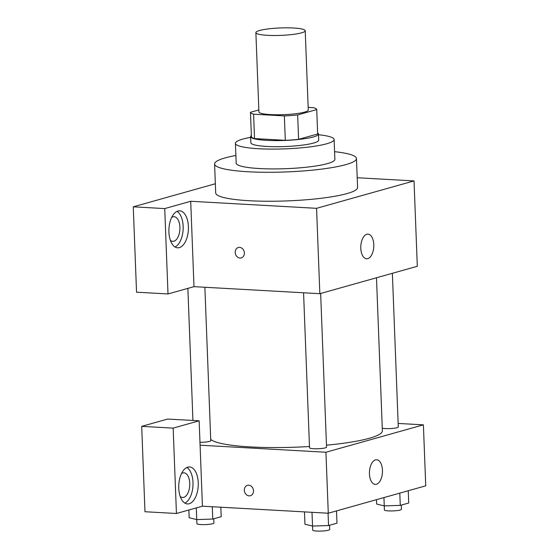 <?xml version="1.0" encoding="UTF-8"?>
<svg xmlns="http://www.w3.org/2000/svg" width="559" height="559" viewBox="0 0 559 559"><rect width="100%" height="100%" fill="white"/><g stroke="black" fill="none" stroke-linecap="round" stroke-linejoin="round"><path stroke-width="0.84" d="M267.551 35.322A24.694 3.717 177.8 0 1 255.875 32.618A24.694 3.717 177.8 0 1 280.401 27.95A24.694 3.717 177.8 0 1 305.221 30.717A24.694 3.717 177.8 0 1 292.616 34.462A24.694 3.717 177.8 0 1 267.551 35.322M305.221 30.717L308.268 109.997A24.694 3.717 177.8 0 1 295.662 113.736A24.694 3.717 177.8 0 1 270.598 114.595A24.694 3.717 177.8 0 1 258.915 111.891L255.875 32.618M316.722 109.585L317.659 133.978L298.597 139.338L297.661 114.944L316.722 109.585A33.163 4.996 177.8 0 0 313.599 107.691L308.17 107.391M258.845 109.948L250.46 112.303A33.163 4.996 177.8 0 0 253.59 114.19L284.356 115.916A33.163 4.996 177.8 0 0 297.661 114.944M253.59 114.19L254.527 138.583A33.163 4.996 177.8 0 1 251.403 136.696L250.46 112.303M254.527 138.583L285.3 140.309L284.356 115.916M298.597 139.338A33.163 4.996 177.8 0 1 285.3 140.309M251.354 135.509A33.952 5.115 -2.2 0 0 250.6 136.641A33.952 5.115 -2.2 0 0 284.727 140.449A33.952 5.115 -2.2 0 0 318.455 134.034A33.952 5.115 -2.2 0 0 317.617 132.965M318.455 134.034L318.693 140.134A33.952 5.115 177.8 0 1 301.357 145.277A33.952 5.115 177.8 0 1 266.895 146.458A33.952 5.115 177.8 0 1 250.837 142.741L250.6 136.641M250.628 137.339A49.388 7.442 -2.2 0 0 242.809 139.086A49.388 7.442 -2.2 0 0 235.416 143.328A49.388 7.442 -2.2 0 0 285.048 148.869A49.388 7.442 -2.2 0 0 334.114 139.54A49.388 7.442 -2.2 0 0 318.483 134.733M235.416 143.328L236.177 163.151A49.388 7.442 -2.2 0 0 285.81 168.685A49.388 7.442 -2.2 0 0 334.876 159.357L334.114 139.54M235.884 155.472A70.993 10.698 -2.2 0 0 225.221 157.883A70.993 10.698 -2.2 0 0 214.586 163.976A70.993 10.698 -2.2 0 0 285.935 171.941A70.993 10.698 -2.2 0 0 356.46 158.525A70.993 10.698 -2.2 0 0 334.575 151.678M356.46 158.525L357.578 187.496A70.993 10.698 177.8 0 1 321.327 198.256A70.993 10.698 177.8 0 1 249.279 200.723A70.993 10.698 177.8 0 1 215.697 192.946L214.586 163.976M164.723 208.584L168.007 293.957L193.994 286.655L190.71 201.275L164.723 208.584L133.259 206.823L215.348 183.75M190.71 201.275L316.569 208.318L414.023 180.92L357.201 177.741M193.994 286.655L319.846 293.692L417.307 266.294L414.023 180.92M168.007 293.957L136.543 292.196L133.259 206.823M238.323 247.504A5.401 4.521 -105.7 0 0 235.199 252.444A5.401 4.521 74.3 0 1 238.323 247.504A5.401 4.521 74.3 0 1 244.136 251.48A5.401 4.521 74.3 0 1 241.243 257.902A5.401 4.521 74.3 0 1 235.192 252.444A5.401 4.521 -105.7 0 0 241.243 257.902M319.846 293.692L316.569 208.318M373.782 244.625A12.347 6.484 -86.8 0 1 366.599 258.782A12.347 6.484 -86.8 0 1 360.814 246.093A12.347 6.484 -86.8 0 1 367.976 234.123A12.347 6.484 -86.8 0 1 373.782 244.625M177.951 211.029A18.517 9.734 -86.8 0 1 179.691 210.834A18.517 9.734 -86.8 0 1 188.369 229.868A18.517 9.734 -86.8 0 1 177.622 247.812A18.517 9.734 -86.8 0 1 168.888 230.427A18.517 9.734 -86.8 0 1 177.951 211.029M175.037 246.98A18.517 9.734 93.2 0 0 183.128 229.574A18.517 9.734 93.2 0 0 177.028 211.372M171.676 217.43A12.347 6.484 -86.8 0 1 174.101 216.703A12.347 6.484 -86.8 0 1 179.907 227.206A12.347 6.484 -86.8 0 1 172.724 241.355A12.347 6.484 -86.8 0 1 170.39 240.363M309.476 446.508A86.421 13.018 177.8 0 1 250.53 446.927A86.421 13.018 177.8 0 1 210.715 439.388M376.486 277.767L382.37 430.828A86.421 13.018 177.8 0 1 326.477 445.195M303.572 292.783L309.525 447.794A8.518 1.286 -2.2 0 0 318.085 448.744A8.518 1.286 -2.2 0 0 326.547 447.137L320.649 293.468M204.873 287.263L210.764 440.66A8.518 1.286 177.8 0 1 199.975 442.309M392.376 273.302L398.281 426.971A8.518 1.286 177.8 0 1 393.927 428.264A8.518 1.286 177.8 0 1 385.284 428.564A8.518 1.286 177.8 0 1 382.265 428.194M200.087 445.202L199.144 420.808L173.157 428.117L176.434 513.49L202.428 506.188L200.087 445.202L325.939 452.245L423.394 424.847L398.141 423.436M173.157 428.117L141.693 426.356L144.977 511.73L176.434 513.49M141.693 426.356L167.686 419.054L199.144 420.808M181.514 473.55A12.347 6.484 -86.8 0 1 183.939 472.823A12.347 6.484 -86.8 0 1 189.732 485.512A12.347 6.484 -86.8 0 1 182.562 497.482A12.347 6.484 -86.8 0 1 180.229 496.483M184.875 503.1A18.517 9.734 93.2 0 0 192.967 485.694A18.517 9.734 93.2 0 0 186.867 467.492M187.789 467.149A18.517 9.734 -86.8 0 1 189.529 466.954A18.517 9.734 -86.8 0 1 198.214 485.988A18.517 9.734 -86.8 0 1 187.461 503.939A18.517 9.734 -86.8 0 1 178.726 486.547A18.517 9.734 -86.8 0 1 187.789 467.149M202.428 506.188L328.28 513.225L425.741 485.827L423.394 424.847M382.454 470.259A12.347 6.484 -86.8 0 1 375.264 484.408A12.347 6.484 -86.8 0 1 369.478 471.719A12.347 6.484 -86.8 0 1 376.647 459.757A12.347 6.484 -86.8 0 1 382.454 470.259M328.28 513.225L325.939 452.245M247.462 485.331A5.401 4.521 -105.7 0 0 244.332 490.271A5.401 4.521 74.3 0 1 247.455 485.331A5.401 4.521 74.3 0 1 253.276 489.307A5.401 4.521 74.3 0 1 250.383 495.728A5.401 4.521 74.3 0 1 244.332 490.271A5.401 4.521 -105.7 0 0 250.383 495.728M304.473 511.89L304.948 524.216L312.523 526.061L328.545 525.537L336.986 523.168L336.511 510.912M329.551 525.257L329.712 529.464A8.518 1.286 177.8 0 1 325.366 530.757A8.518 1.286 177.8 0 1 316.715 531.05A8.518 1.286 177.8 0 1 312.691 530.114L311.999 512.317M328.545 525.537L328.07 513.211M376.507 499.669L376.675 504.057L384.257 505.902L400.272 505.378L408.713 503.002L408.245 490.746M384.257 505.902L383.935 497.58M400.272 505.378L399.804 493.122M401.278 505.091L401.439 509.298A8.518 1.286 177.8 0 1 397.093 510.591A8.518 1.286 177.8 0 1 388.449 510.884A8.518 1.286 177.8 0 1 384.417 509.955L384.264 505.902M188.865 509.997L189.159 517.746L196.74 519.591L212.755 519.059L221.196 516.691L220.833 507.216M213.762 518.78L213.929 522.986A8.518 1.286 177.8 0 1 209.576 524.279A8.518 1.286 177.8 0 1 200.933 524.573A8.518 1.286 177.8 0 1 196.901 523.643L196.293 507.907M212.755 519.059L212.287 506.733M192.939 420.466L187.866 288.374"/></g></svg>
